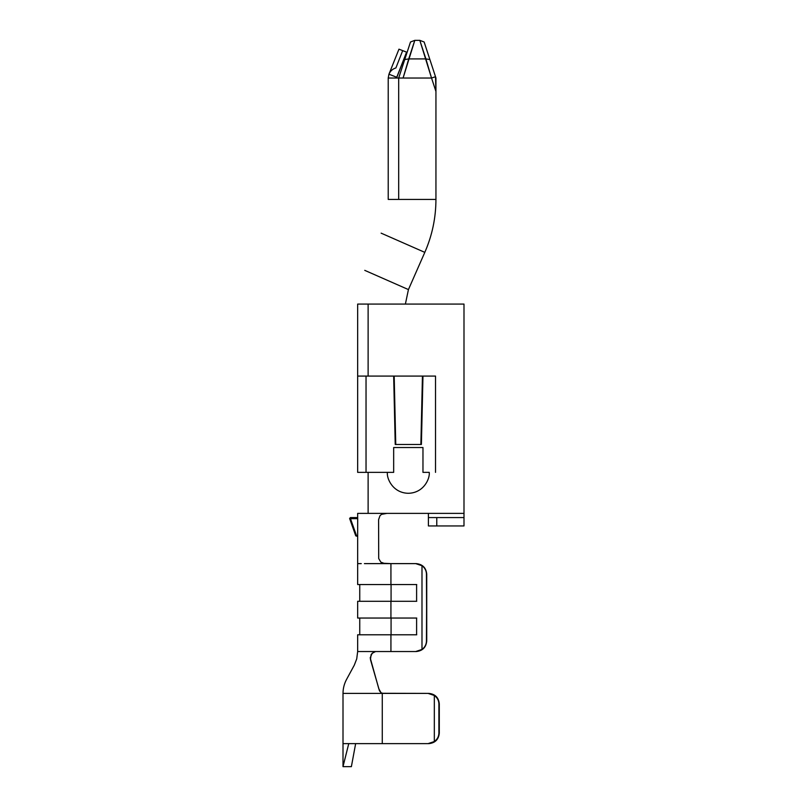 <?xml version="1.0" encoding="UTF-8"?>
<svg xmlns="http://www.w3.org/2000/svg" width="807" height="807" viewBox="0 0 807 807"><rect width="100%" height="100%" fill="white"/><g stroke="black" fill="none" stroke-linecap="round" stroke-linejoin="round"><path stroke-width="1.21" d="M361.264 563.619L357.662 563.619L357.662 584.55L357.662 535.828L355.776 535.868L349.633 518.407L350.47 517.569L349.633 518.407L350.47 518.407L350.47 517.569L357.693 517.59L357.703 518.649L350.47 518.649L356.563 535.828L357.662 535.828L357.703 518.649L357.662 536.362M359.751 601.296L359.751 584.55L359.751 601.296M359.751 634.786L359.751 618.041L359.751 634.786M383.073 743.63L428.87 743.63L382.276 743.63L382.276 693.395L343.005 693.395C343.036 688.341 344.266 683.61 346.687 679.181L354.303 665.15L356.724 658.875L357.662 651.531L357.662 634.786L357.662 651.531L415.726 651.531L421.99 649.433L421.99 565.717L415.726 563.619L390.931 563.619L390.931 584.55L416.604 584.55L416.604 601.296L390.931 601.296L390.931 618.041L416.604 618.041L416.604 634.786L390.931 634.786L390.931 651.531L390.931 634.786L357.662 634.786L416.604 634.786L416.604 618.041L390.931 618.041L390.931 601.296L357.662 601.296L357.662 618.041L357.662 601.296L416.604 601.296L416.604 584.55L390.931 584.55L390.931 563.619L382.73 563.246L380.843 562.156L378.705 558.545L378.594 519.668L379.966 515.744L381.55 514.341L384.868 513.383L357.662 513.383L368.123 513.383L368.123 472.367L393.665 472.367L357.662 472.367L368.123 472.367L368.123 513.383L386.967 513.383L381.55 514.341L379.966 515.744L378.594 519.668L378.705 558.545L380.843 562.156L384.868 563.619L375.104 563.619L416.291 563.619C422.586 564.285 426.066 567.775 426.732 574.09L426.732 641.061C426.066 647.375 422.586 650.866 416.291 651.531L376.486 651.531M383.073 693.395L381.075 692.789L379.451 690.762L370.443 659.541L371.159 654.487L373.52 652.278L375.416 651.622L372.128 653.287L370.201 657.836L378.836 688.845L381.075 692.789L383.073 693.395L428.87 693.395C435.155 694.06 438.625 697.551 439.29 703.855L439.29 733.159C438.625 739.474 435.155 742.965 428.87 743.63C435.155 742.965 438.625 739.474 439.29 733.159L438.897 703.855C438.796 700.415 437.273 697.621 434.327 695.483L428.87 693.395L382.296 693.294M364.411 563.619L375.104 563.619L364.411 563.619M357.662 618.041L390.931 618.041L357.662 618.041M428.87 693.395C435.155 694.06 438.625 697.551 439.29 703.855L438.897 703.855C438.796 700.415 437.273 697.621 434.327 695.483L428.083 693.395L382.276 693.395L382.276 743.63L348.755 743.63L428.083 743.63L434.327 741.532L434.327 695.483L434.327 741.532C437.273 739.394 438.796 736.609 438.897 733.159L438.897 703.855L438.897 733.159C438.796 736.609 437.273 739.394 434.327 741.532L428.87 743.63M393.665 376.082L395.228 444.475L395.753 444.475L394.189 376.082L357.662 376.082L357.662 304.078L357.662 376.082L368.123 376.082L368.123 304.078L357.662 304.078L368.123 304.078L368.123 376.082L422.444 376.082L420.871 444.475L421.395 444.475L422.969 376.082L421.395 444.475L395.228 444.475L393.665 376.082M422.969 472.367L429.243 472.367C430.091 478.48 423.806 493.006 408.312 493.289C392.817 493.006 386.543 478.48 387.38 472.367C386.543 478.48 392.817 493.006 408.312 493.289C423.806 493.006 430.091 478.48 429.243 472.367L422.969 472.367L422.969 447.522L393.665 447.522L393.665 472.367L393.665 447.522L422.969 447.522L422.969 472.367M357.662 472.367L357.662 376.082L357.662 472.367M406.577 52.142L396.59 78.027L396.741 77.26L388.944 74.214L398.961 49.166L406.577 52.142L402.673 50.619L395.894 67.939C392.595 68.948 390.275 71.036 388.944 74.214C390.275 71.036 392.595 68.948 395.894 67.939L402.673 50.619L398.961 49.166L388.944 74.214L388.217 78.027L431.533 78.027L419.822 40.35L424.139 42.004L435.941 78.027L435.941 199.42L398.688 199.42L398.688 78.027L388.217 78.027L388.217 199.42L388.217 78.027L388.944 74.214L396.741 77.26L406.577 52.142M424.865 44.214L424.139 42.004L419.822 40.35L414.808 40.35L419.822 40.35L425.904 58.911L408.725 58.911L425.904 58.911L429.889 59.547L424.139 42.004M410.491 42.004L414.808 40.35L403.086 78.027L398.688 78.027L398.688 199.42L435.941 199.42C435.891 217.86 432.179 235.503 424.805 252.369C432.179 235.503 435.891 217.86 435.941 199.42L435.941 91.463L431.533 78.027L403.086 78.027L408.725 58.911L404.741 59.547L410.491 42.004L398.688 78.027L404.741 59.547L408.725 58.911L414.808 40.35L410.491 42.004L409.764 44.214M428.406 513.383L386.967 513.383L463.995 513.383L463.995 304.078L368.123 304.078L463.995 304.078L463.995 525.942L463.995 513.383L428.406 513.383L428.406 517.569L463.995 517.569L436.779 517.569L436.779 525.942L463.995 525.942L428.406 525.942L428.406 513.383M422.444 376.082L435.528 376.082L435.528 472.367L435.528 376.082L394.189 376.082L395.753 444.475L420.871 444.475L422.444 376.082M366.035 376.082L366.035 472.367L366.035 376.082M357.662 584.55L390.931 584.55L357.662 584.55M426.449 574.09L426.732 641.061L426.449 574.09C426.358 570.64 424.875 567.856 421.99 565.717L421.99 649.433C424.875 647.305 426.358 644.511 426.449 641.061L426.732 574.09C426.066 567.775 422.586 564.285 416.291 563.619L421.99 565.717C424.875 567.856 426.358 570.64 426.449 574.09M416.291 651.531C422.586 650.866 426.066 647.375 426.732 641.061L426.449 641.061C426.358 644.511 424.875 647.305 421.99 649.433L416.291 651.531M436.779 517.569L428.406 517.569L428.406 525.942L436.779 525.942L436.779 517.569M381.126 233.152L424.805 252.369L381.126 233.152M408.433 289.582L405.386 304.078L408.433 289.582L405.386 304.078L408.433 289.582L405.386 304.078L408.433 289.582L364.754 270.355L408.433 289.582L424.805 252.369M343.005 693.395L343.005 743.63L348.755 743.63L343.005 766.65L351.378 766.65L343.005 766.65L348.755 743.63M388.217 199.42L398.688 199.42M403.682 62.785L398.688 78.027M435.941 91.463L435.518 76.726L431.533 78.027L435.941 91.463M429.889 59.547L425.904 58.911L431.533 78.027L435.518 76.726L429.889 59.547M355.645 743.63L351.378 766.65L355.645 743.63M391.072 618.041L391.072 634.786L391.072 618.041L416.745 618.041M416.745 634.786L391.072 634.786M391.072 584.55L391.072 601.296L391.072 584.55L416.745 584.55M416.745 601.296L391.072 601.296M356.563 535.828L350.47 518.649L349.683 518.689L355.776 535.868L356.563 535.828M350.47 518.407L357.703 518.649L357.693 517.62L350.47 517.569L350.47 518.407M357.662 517.569L357.662 513.383M343.005 743.63L343.005 766.65M357.662 536.423L355.776 535.868"/></g></svg>
